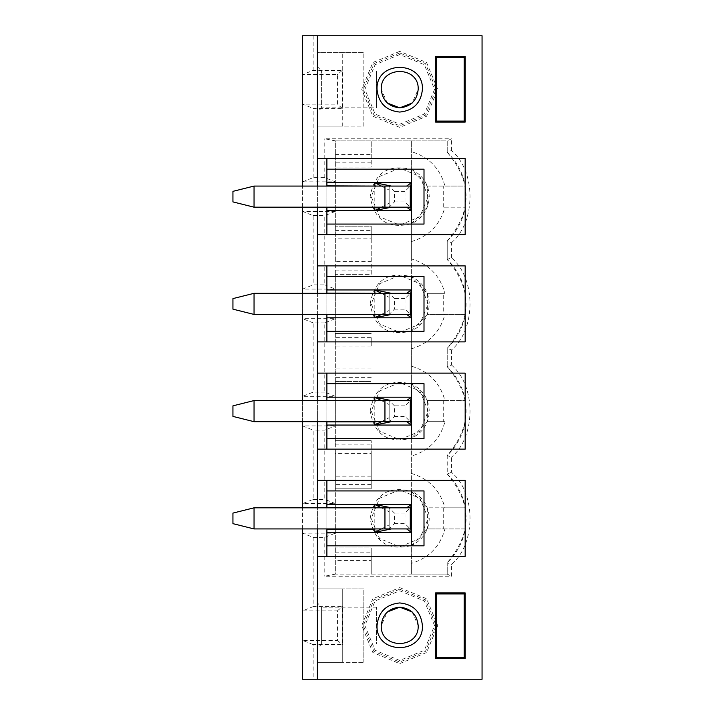 <?xml version="1.0" encoding="UTF-8"?>
<svg xmlns="http://www.w3.org/2000/svg" width="715" height="715" viewBox="0 0 715 715"><rect width="100%" height="100%" fill="white"/><g stroke="black" fill="none" stroke-linecap="round" stroke-linejoin="round"><path stroke-width="0.54" stroke-dasharray="3.58 2.68" d="M324.78 284.874L335.335 289.092L302.606 289.092L313.161 284.874L324.78 284.874L324.78 215.626L335.335 211.408L335.335 140.891L447.224 140.891L451.451 138.781L324.78 138.781L335.335 140.891L335.335 261.654L371.219 261.654L371.219 270.091L335.335 270.091L335.335 261.654M324.78 322.876L313.161 322.876L313.161 392.124L302.606 396.342L335.335 396.342L324.78 392.124L324.78 322.876L335.335 318.658L335.335 425.908L302.606 425.908L302.606 533.158L313.161 537.376L313.161 606.624L342.279 606.624L342.279 644.626L313.161 644.626L313.161 679.25L482.062 679.25L482.062 35.75L302.606 35.75L302.606 181.842L335.335 181.842L324.78 177.624L313.161 177.624L302.606 181.842L302.606 211.408L335.335 211.408L335.335 318.658L302.606 318.658L302.606 211.408L313.161 215.626L313.161 284.874M313.161 322.876L302.606 318.658L302.606 425.908L313.161 430.126L313.161 499.374L302.606 503.592L335.335 503.592L335.335 425.908L324.78 430.126L313.161 430.126M371.219 270.091L371.219 274.319L335.335 274.319L335.335 270.091M335.335 230.409L371.219 230.409L371.219 226.181L335.335 226.181L371.219 226.181L371.219 274.319L335.335 274.319L335.335 333.431L371.219 333.431L335.335 333.431L335.335 337.659L371.219 337.659L371.219 346.096L335.335 346.096L335.335 337.659M371.219 346.096L371.219 337.659M371.219 368.904L335.335 368.904L335.335 346.096M324.78 392.124L313.161 392.124M317.389 265.873L465.17 265.873L465.17 341.877L317.389 341.877M326.889 341.877L326.889 265.873M317.389 293.32L317.389 314.43M428.222 303.875L419.875 283.721L399.721 275.373L379.567 283.721L371.219 303.875L379.567 324.029L399.721 332.377L419.875 324.029L428.222 303.875M370.164 303.875C374.258 280.226 387.986 271.173 411.34 276.696C422.69 282.211 428.678 291.264 429.277 303.875C428.678 316.486 422.69 325.54 411.34 331.054C387.986 336.577 374.258 327.524 370.164 303.875M411.34 331.054L411.34 383.946L411.34 331.054L427.329 314.43L465.313 314.43L465.313 293.32C462.882 280.128 456.858 268.876 447.224 259.536C472.356 289.092 472.356 318.658 447.224 348.214C456.858 338.874 462.882 327.622 465.313 314.43L427.329 314.43L427.329 293.32L411.34 276.696L411.34 258.901C428.875 264.184 440.082 275.659 444.953 293.32L427.329 293.32L443.702 293.32L443.702 314.43M444.953 293.32L443.702 293.32M451.451 257.766L451.451 242.734L447.224 240.964L447.224 259.536L451.451 257.766C476.199 278.618 476.199 329.132 451.451 349.984L447.224 348.214L447.224 366.786L447.224 348.214M451.451 349.984L451.451 365.016L447.224 366.786C456.858 376.126 462.882 387.378 465.313 400.57L444.953 400.57C440.082 382.909 428.875 371.434 411.34 366.151M411.34 348.849C428.875 343.566 440.082 332.091 444.953 314.43M326.889 314.645L326.889 293.105L374.812 293.105L374.812 314.645L326.889 314.645M389.166 297.324L389.166 314.43L410.285 314.43L410.285 293.32L389.166 293.32L389.166 314.43L410.285 314.43L410.285 293.32L389.166 293.32L394.448 298.593L394.448 309.157L389.166 314.43L389.166 297.324L381.381 293.32M424.004 331.322L326.889 331.322M424.004 276.428L326.889 276.428M374.812 293.105L374.812 289.941L411.34 289.941L411.34 317.809L374.812 317.809L374.812 314.645M381.381 314.43L389.166 310.426M394.448 309.157L405.003 309.157L410.285 314.43L389.166 314.43L389.166 293.32L410.285 293.32L410.285 314.43M405.003 309.157L405.003 298.593L410.285 293.32M405.003 298.593L394.448 298.593M389.166 293.32L254.048 293.32L232.938 298.593L232.938 309.157L254.048 314.43L389.166 314.43M254.048 314.43L254.048 293.32M371.219 377.341L335.335 377.341L335.335 368.904M371.219 444.909L371.219 453.346L335.335 453.346L335.335 488.819L371.219 488.819L371.219 440.681L371.219 444.909L335.335 444.909L335.335 440.681L371.219 440.681L335.335 440.681L335.335 381.569L371.219 381.569L335.335 381.569L335.335 377.341M335.335 453.346L335.335 444.909M371.219 453.346L371.219 488.819L335.335 488.819L335.335 574.109L324.78 576.219L451.451 576.219L451.451 564.484C476.199 543.632 476.199 493.118 451.451 472.266L451.451 457.234L447.224 455.464C472.356 425.908 472.356 396.342 447.224 366.786M313.161 537.376L324.78 537.376L335.335 533.158L335.335 574.109L447.224 574.109L451.451 576.219M313.161 679.25L302.606 679.25L302.606 533.158L335.335 533.158L335.335 503.592L324.78 499.374L324.78 430.126M302.606 528.93L302.606 507.82M302.606 421.68L302.606 400.57M302.606 314.43L302.606 293.32M302.606 207.18L302.606 186.07M317.389 373.123L465.17 373.123L465.17 449.127L317.389 449.127M326.889 449.127L326.889 373.123M317.389 400.57L317.389 421.68M317.389 528.93L317.389 507.82M317.389 207.18L317.389 186.07M317.389 35.75L317.389 662.358L317.389 588.892L342.717 588.892L342.717 662.358L317.389 662.358L317.389 588.892L342.717 588.892L342.717 662.358L317.389 662.358L363.837 662.358L317.389 662.358L317.389 679.25M317.389 112.067L317.389 66.683L317.389 112.067L321.607 107.849L321.607 70.901L321.607 107.849L376.501 107.849L376.501 70.901L376.501 107.849M317.389 52.642L317.389 126.108L317.389 52.642L363.837 52.642L317.389 52.642M317.389 648.317L317.389 602.933L317.389 648.317L321.607 644.099L321.607 607.151L317.389 602.933M428.222 411.125L419.875 390.971L399.721 382.623L379.567 390.971L371.219 411.125L379.567 431.279L399.721 439.627L419.875 431.279L428.222 411.125M370.164 411.125C374.258 387.476 387.986 378.423 411.34 383.946C422.69 389.461 428.678 398.514 429.277 411.125C428.678 423.736 422.69 432.79 411.34 438.304C387.986 443.827 374.258 434.774 370.164 411.125M444.953 400.57L427.329 400.57L427.329 421.68L411.34 438.304L411.34 491.196C387.986 485.673 374.258 494.726 370.164 518.375C374.258 542.024 387.986 551.077 411.34 545.554L411.34 574.109L335.335 574.109M335.335 552.159L371.219 552.159L371.219 547.931L335.335 547.931L371.219 547.931L371.219 574.109L371.219 560.596L335.335 560.596M371.219 154.404L371.219 167.069L335.335 167.069L371.219 167.069L371.219 140.891L371.219 154.404L335.335 154.404M451.451 242.734C476.199 221.882 476.199 171.368 451.451 150.516L447.224 152.286C456.858 161.626 462.882 172.878 465.313 186.07L427.329 186.07L411.34 169.446L411.34 140.891L411.34 169.446C387.986 163.923 374.258 172.976 370.164 196.625C374.258 220.274 387.986 229.327 411.34 223.804L411.34 276.696M451.451 365.016C476.199 385.868 476.199 436.382 451.451 457.234M451.451 150.516L451.451 138.781M324.78 177.624L324.78 138.781M313.161 177.624L313.161 108.376L342.279 108.376L342.279 70.374L313.161 70.374L302.606 74.592L337.444 74.592L337.444 104.158L302.606 104.158L313.161 108.376M313.161 35.75L313.161 70.374M324.78 537.376L324.78 576.219M399.721 51.373L372.855 62.5L361.719 89.375L372.855 116.25L399.721 127.377L426.596 116.25L437.723 89.375L426.596 62.5L399.721 51.373M399.721 587.623L426.596 598.75L437.723 625.625L426.596 652.5L399.721 663.627L372.855 652.5L361.719 625.625L372.855 598.75L399.721 587.623M371.219 476.154L335.335 476.154M371.219 484.591L335.335 484.591M371.219 552.159L371.219 560.596M313.161 644.626L302.606 640.408L337.444 640.408L337.444 610.842L302.606 610.842L313.161 606.624M326.889 421.895L326.889 400.355L374.812 400.355L374.812 421.895L326.889 421.895M317.389 480.373L465.17 480.373L465.17 556.377L317.389 556.377M326.889 556.377L326.889 480.373M443.702 400.57L443.702 421.68L427.329 421.68L444.953 421.68C440.082 439.341 428.875 450.816 411.34 456.099L411.34 491.196C422.69 496.711 428.678 505.764 429.277 518.375C428.678 530.986 422.69 540.04 411.34 545.554L411.34 563.349C428.875 558.066 440.082 546.591 444.953 528.93L465.313 528.93C462.882 542.122 456.858 553.374 447.224 562.714C472.356 533.158 472.356 503.592 447.224 474.036L447.224 455.464C456.858 446.124 462.882 434.872 465.313 421.68L465.313 400.57L427.329 400.57L411.34 383.946M411.34 438.304L411.34 456.099M389.166 404.574L389.166 421.68L410.285 421.68L410.285 400.57L389.166 400.57L389.166 421.68L410.285 421.68L410.285 400.57L389.166 400.57L394.448 405.843L394.448 416.407L389.166 421.68L389.166 404.574L381.381 400.57M428.222 518.375L419.875 498.221L399.721 489.873L379.567 498.221L371.219 518.375L379.567 538.529L399.721 546.877L419.875 538.529L428.222 518.375M411.34 545.554L427.329 528.93L444.953 528.93M411.34 563.349L411.34 574.109L447.224 574.109L447.224 562.714L451.451 564.484M447.224 455.464L447.224 474.036L451.451 472.266M447.224 562.714L447.224 574.109M313.161 499.374L324.78 499.374M424.004 438.572L326.889 438.572M424.004 383.678L326.889 383.678M326.889 529.145L326.889 507.605L374.812 507.605L374.812 529.145L326.889 529.145M443.702 421.68L444.953 421.68M447.224 474.036C456.858 483.376 462.882 494.628 465.313 507.82L444.953 507.82C440.082 490.159 428.875 478.684 411.34 473.401M444.953 507.82L427.329 507.82L411.34 491.196M427.329 507.82L427.329 528.93L465.313 528.93L465.313 507.82L427.329 507.82M389.166 511.824L389.166 528.93L410.285 528.93L410.285 507.82L389.166 507.82L389.166 528.93L410.285 528.93L410.285 507.82L389.166 507.82L394.448 513.093L394.448 523.657L389.166 528.93L389.166 511.824L381.381 507.82M374.812 400.355L374.812 397.191L411.34 397.191L411.34 425.059L374.812 425.059L374.812 421.895M381.381 421.68L389.166 417.676M424.004 545.822L326.889 545.822M424.004 490.928L326.889 490.928M394.448 416.407L405.003 416.407L410.285 421.68L389.166 421.68L389.166 400.57L410.285 400.57L410.285 421.68M405.003 416.407L405.003 405.843L410.285 400.57M405.003 405.843L394.448 405.843M374.812 507.605L374.812 504.441L411.34 504.441L411.34 532.309L374.812 532.309L374.812 529.145M381.381 528.93L389.166 524.926M394.448 523.657L405.003 523.657L410.285 528.93L389.166 528.93L389.166 507.82L410.285 507.82L410.285 528.93M405.003 523.657L405.003 513.093L410.285 507.82M405.003 513.093L394.448 513.093M389.166 400.57L254.048 400.57L232.938 405.843L232.938 416.407L254.048 421.68L389.166 421.68M254.048 421.68L254.048 400.57M389.166 507.82L254.048 507.82L232.938 513.093L232.938 523.657L254.048 528.93L389.166 528.93M254.048 528.93L254.048 507.82M313.161 215.626L324.78 215.626M371.219 162.841L335.335 162.841M371.219 230.409L371.219 238.846L335.335 238.846M371.219 238.846L371.219 261.654M447.224 259.536L447.224 240.964C472.356 211.408 472.356 181.842 447.224 152.286L447.224 140.891L335.335 140.891M447.224 152.286L447.224 140.891M447.224 240.964C456.858 231.624 462.882 220.372 465.313 207.18L465.313 186.07L444.953 186.07C440.082 168.409 428.875 156.934 411.34 151.652M428.222 196.625L419.875 176.471L399.721 168.123L379.567 176.471L371.219 196.625L379.567 216.779L399.721 225.127L419.875 216.779L428.222 196.625M411.34 169.446C422.69 174.96 428.678 184.014 429.277 196.625C428.678 209.236 422.69 218.29 411.34 223.804L411.34 258.901M326.889 234.627L326.889 158.623L465.17 158.623L465.17 234.627L317.389 234.627M326.889 158.623L317.389 158.623M411.34 223.804L427.329 207.18L427.329 186.07L444.953 186.07M389.166 190.074L389.166 207.18L410.285 207.18L410.285 186.07L389.166 186.07L389.166 207.18L410.285 207.18L410.285 186.07L389.166 186.07L394.448 191.343L394.448 201.907L389.166 207.18L389.166 190.074L381.381 186.07M444.953 207.18L465.313 207.18L444.953 207.18C440.082 224.841 428.875 236.316 411.34 241.599M326.889 207.395L326.889 185.855L374.812 185.855L374.812 207.395L326.889 207.395M326.889 169.178L424.004 169.178M326.889 224.072L424.004 224.072M394.448 201.907L405.003 201.907L410.285 207.18L389.166 207.18L389.166 186.07L410.285 186.07L410.285 207.18M405.003 201.907L405.003 191.343L410.285 186.07M405.003 191.343L394.448 191.343M374.812 185.855L374.812 182.691L411.34 182.691L411.34 210.559L374.812 210.559L374.812 207.395M381.381 207.18L389.166 203.176M389.166 186.07L254.048 186.07L232.938 191.343L232.938 201.907L254.048 207.18L389.166 207.18M254.048 207.18L254.048 186.07M317.389 126.108L342.717 126.108L342.717 52.642L342.717 126.108L317.389 126.108L363.837 126.108L363.837 52.642L363.837 126.108L317.389 126.108M337.444 610.842L342.279 606.624M337.444 640.408L342.279 644.626M342.279 108.376L337.444 104.158M342.279 70.374L337.444 74.592M399.721 589.205L425.479 599.876L436.141 625.625L425.479 651.374L399.721 662.045L373.972 651.374L363.309 625.625L373.972 599.876L399.721 589.205M399.721 52.955L373.972 63.626L363.309 89.375L373.972 115.124L399.721 125.795L425.479 115.124L436.141 89.375L425.479 63.626L399.721 52.955M363.837 662.358L363.837 588.892L317.389 588.892L363.837 588.892L363.837 662.358M376.501 607.151L321.607 607.151L321.607 644.099L376.501 644.099L376.501 607.151L376.501 644.099M317.389 66.683L321.607 70.901L376.501 70.901M399.721 590.787L424.353 600.993L434.559 625.625L424.353 650.257L399.721 660.463L375.089 650.257L364.891 625.625L375.089 600.993L399.721 590.787M399.721 54.537L375.089 64.743L364.891 89.375L375.089 114.007L399.721 124.213L424.353 114.007L434.559 89.375L424.353 64.743L399.721 54.537M412.135 611.942L418.195 625.625C419.213 649.443 380.237 649.443 381.247 625.625L387.316 611.942M387.316 103.058L381.247 89.375C380.237 65.557 419.213 65.557 418.195 89.375L412.135 103.058M384.947 314.43L384.947 293.32M443.702 507.82L443.702 528.93M384.947 421.68L384.947 400.57M384.947 528.93L384.947 507.82M443.702 207.18L443.702 186.07M384.947 207.18L384.947 186.07"/><path stroke-width="1.07" d="M317.389 314.43L317.389 341.877L465.17 341.877L465.17 265.873L317.389 265.873L317.389 293.32M326.889 341.877L326.889 314.43M326.889 293.32L326.889 265.873M326.889 276.428L424.004 276.428L424.004 331.322L326.889 331.322M411.34 331.322L411.34 317.809L326.889 317.809M391.328 314.43L374.812 317.809L374.812 314.645L326.889 314.645M374.812 293.32L326.889 293.105M374.812 293.105L374.812 289.941L326.889 289.941M381.381 293.32L374.812 289.941L411.34 289.941L411.34 276.428M406.647 293.32L411.34 289.941L411.34 317.809L406.647 314.43M374.812 317.809L381.381 314.43M391.328 293.32L374.812 289.941M410.285 312.384L411.34 317.809M411.34 289.941L410.285 295.367M410.285 314.43L254.048 314.43L232.938 309.157L232.938 298.593L254.048 293.32L410.285 293.32L410.285 314.43M254.048 293.32L254.048 314.43M317.389 421.68L317.389 480.373L465.17 480.373L465.17 556.377L317.389 556.377L317.389 679.25L302.606 679.25L302.606 528.93M302.606 507.82L302.606 421.68M302.606 400.57L302.606 314.43M302.606 293.32L302.606 207.18M302.606 186.07L302.606 35.75L482.062 35.75L482.062 679.25L317.389 679.25M317.389 449.127L465.17 449.127L465.17 373.123L317.389 373.123L317.389 400.57M317.389 186.07L317.389 35.75M317.389 158.623L465.17 158.623L465.17 234.627L317.389 234.627L317.389 265.873M317.389 341.877L317.389 373.123M377.028 89.375C375.786 60.105 423.664 60.105 422.422 89.375C420.974 103.058 413.413 110.628 399.721 112.067C386.037 110.628 378.476 103.058 377.028 89.375M435.614 56.655L465.17 56.655L465.17 122.095L435.614 122.095L435.614 56.655L436.633 57.665L464.16 57.665L464.16 121.085L436.633 121.085L436.633 57.665M399.721 602.933C386.037 604.372 378.476 611.942 377.028 625.625C375.786 654.895 423.664 654.895 422.422 625.625C420.974 611.942 413.413 604.372 399.721 602.933M435.614 592.905L435.614 658.345L465.17 658.345L465.17 592.905L435.614 592.905L436.633 593.915L464.16 593.915L465.17 592.905M317.389 556.377L317.389 528.93M317.389 507.82L317.389 480.373M317.389 234.627L317.389 207.18M326.889 449.127L326.889 421.68M326.889 400.57L326.889 373.123M326.889 383.678L424.004 383.678L424.004 438.572L326.889 438.572M411.34 438.572L411.34 425.059L326.889 425.059M391.328 421.68L374.812 425.059L374.812 421.895L326.889 421.895M374.812 400.57L326.889 400.355M374.812 400.355L374.812 397.191L326.889 397.191M381.381 400.57L374.812 397.191L411.34 397.191L411.34 383.678M406.647 400.57L411.34 397.191L411.34 425.059L406.647 421.68M326.889 556.377L326.889 528.93M326.889 507.82L326.889 480.373M326.889 490.928L424.004 490.928L424.004 545.822L326.889 545.822M374.812 425.059L381.381 421.68M411.34 545.822L411.34 532.309L326.889 532.309M391.328 528.93L374.812 532.309L374.812 529.145L326.889 529.145M374.812 507.82L326.889 507.605M374.812 507.605L374.812 504.441L326.889 504.441M381.381 507.82L374.812 504.441L411.34 504.441L411.34 490.928M406.647 507.82L411.34 504.441L411.34 532.309L406.647 528.93M391.328 400.57L374.812 397.191M410.285 419.634L411.34 425.059M411.34 397.191L410.285 402.617M374.812 532.309L381.381 528.93M410.285 421.68L254.048 421.68L232.938 416.407L232.938 405.843L254.048 400.57L410.285 400.57L410.285 421.68M391.328 507.82L374.812 504.441M410.285 526.884L411.34 532.309M411.34 504.441L410.285 509.867M254.048 400.57L254.048 421.68M410.285 528.93L254.048 528.93L232.938 523.657L232.938 513.093L254.048 507.82L410.285 507.82L410.285 528.93M254.048 507.82L254.048 528.93M326.889 158.623L326.889 169.178L424.004 169.178L424.004 224.072L326.889 224.072L326.889 234.627M326.889 224.072L326.889 207.18M326.889 186.07L326.889 169.178M411.34 169.178L411.34 224.072M410.285 205.134L411.34 210.559L326.889 210.559M391.328 207.18L374.812 210.559L374.812 207.395L326.889 207.395M374.812 186.07L326.889 185.855M374.812 185.855L374.812 182.691L326.889 182.691M381.381 186.07L374.812 182.691L411.34 182.691L410.285 188.117M374.812 210.559L381.381 207.18M411.34 210.559L406.647 207.18M391.328 186.07L374.812 182.691M406.647 186.07L411.34 182.691M410.285 186.07L410.285 207.18L254.048 207.18L232.938 201.907L232.938 191.343L254.048 186.07L410.285 186.07M254.048 186.07L254.048 207.18M464.16 593.915L464.16 657.335L436.633 657.335L435.614 658.345M436.633 657.335L436.633 593.915M465.17 658.345L464.16 657.335M381.247 625.625C382.427 614.489 388.585 608.331 399.721 607.151C410.866 608.331 417.024 614.489 418.195 625.625C419.213 649.443 380.237 649.443 381.247 625.625M465.17 56.655L464.16 57.665M465.17 122.095L464.16 121.085M435.614 122.095L436.633 121.085M381.247 89.375C380.237 65.557 419.213 65.557 418.195 89.375C417.024 100.511 410.866 106.669 399.721 107.849C388.585 106.669 382.427 100.511 381.247 89.375M387.316 611.942L399.721 607.151L412.135 611.942M412.135 103.058L399.721 107.849L387.316 103.058M384.947 293.32L384.947 314.43M384.947 400.57L384.947 421.68M384.947 507.82L384.947 528.93M384.947 186.07L384.947 207.18"/></g></svg>
